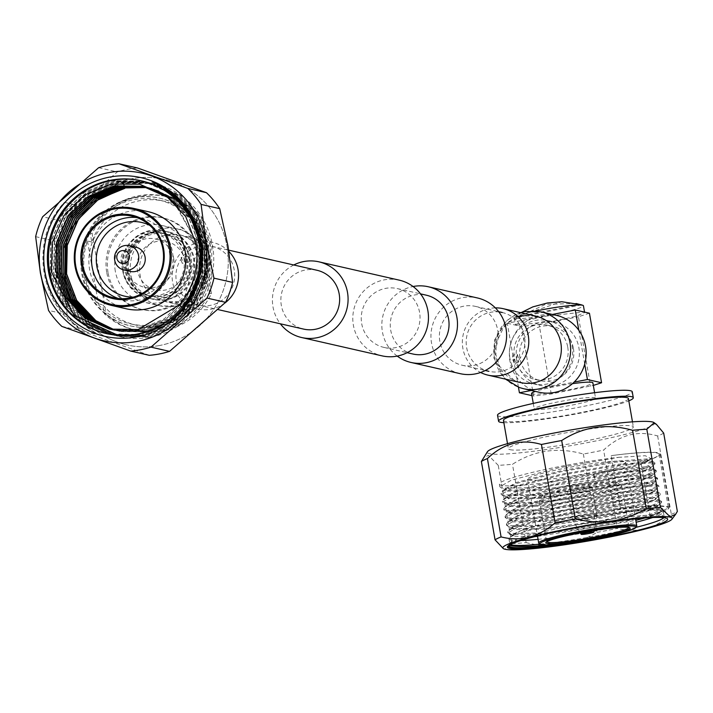 <?xml version="1.0" encoding="UTF-8"?>
<svg xmlns="http://www.w3.org/2000/svg" width="713" height="713" viewBox="0 0 713 713"><rect width="100%" height="100%" fill="white"/><g stroke="black" fill="none" stroke-linecap="round" stroke-linejoin="round"><path stroke-width="0.53" stroke-dasharray="3.56 2.67" d="M439.841 341.447A30.16 29.358 102.8 0 1 475.482 306.394A30.16 29.358 102.8 0 1 497.719 330.164A30.16 29.358 102.8 0 1 462.077 365.216A30.16 29.358 102.8 0 1 439.841 341.447M524.51 336.269A30.16 29.358 -77.2 0 0 502.273 312.508A30.16 29.358 -77.2 0 0 466.641 347.552A30.16 29.358 -77.2 0 0 488.868 371.321A30.16 29.358 -77.2 0 0 524.51 336.269M397.221 356.09A38.823 37.78 102.8 0 1 382.418 331.875A38.823 37.78 102.8 0 1 413.077 286.51M460.152 373.657A38.823 37.78 102.8 0 1 431.534 343.069A38.823 37.78 102.8 0 1 477.407 297.954M293.765 264.978A38.823 37.78 -77.2 0 0 273.008 306.938A38.823 37.78 -77.2 0 0 280.361 323.8M399.262 280.147A38.823 37.78 -77.2 0 0 353.39 325.253A38.823 37.78 -77.2 0 0 382.008 355.849M234.247 270.111A30.16 29.358 -77.2 0 0 212.011 246.35A30.16 29.358 -77.2 0 0 176.378 281.394A30.16 29.358 -77.2 0 0 198.606 305.164A30.16 29.358 -77.2 0 0 234.247 270.111M316.955 270.263A30.16 29.358 -77.2 0 0 281.314 305.316A30.16 29.358 -77.2 0 0 303.551 329.085M419.574 312.356A30.16 29.358 -77.2 0 0 397.337 288.587A30.16 29.358 -77.2 0 0 361.696 323.64A30.16 29.358 -77.2 0 0 383.933 347.4A30.16 29.358 -77.2 0 0 419.574 312.356M412.961 354.022A30.16 29.358 102.8 0 1 390.724 330.253A30.16 29.358 102.8 0 1 426.365 295.2M115.31 271.234A39.402 38.35 102.8 0 1 161.878 225.442A39.402 38.35 102.8 0 1 190.924 256.493A39.402 38.35 102.8 0 1 144.365 302.285A39.402 38.35 102.8 0 1 115.31 271.234M224.88 303.043A34.09 33.172 102.8 0 1 197.751 308.996A34.09 33.172 102.8 0 1 172.617 282.134A34.09 33.172 102.8 0 1 212.902 242.518A34.09 33.172 102.8 0 1 228.918 251.511M556.523 315.387A39.402 38.35 -77.2 0 0 509.964 361.179A39.402 38.35 -77.2 0 0 539.01 392.23M495.339 307.873A34.09 33.172 -77.2 0 0 462.862 348.283A34.09 33.172 -77.2 0 0 480.607 372.489M181.182 260.209L182.252 263.32L182.519 260.512L181.111 257.464L181.182 260.209M189.498 259.149L189.266 261.956L188.161 258.846L188.125 256.092L189.498 259.149M83.769 273.819A63.519 61.808 102.8 0 1 158.821 200.014A63.519 61.808 102.8 0 1 205.638 250.067A63.519 61.808 102.8 0 1 130.586 323.871A63.519 61.808 102.8 0 1 83.769 273.819M92.093 233.472L90.203 233.044L91.772 242.001A63.519 61.808 102.8 0 1 163.999 201.2A63.519 61.808 102.8 0 1 197.046 221.476L192.76 220.495A63.519 61.808 102.8 0 1 206.529 250.263A63.519 61.808 102.8 0 1 203.713 283.275L208 284.246A63.519 61.808 102.8 0 1 135.773 325.048A63.519 61.808 102.8 0 1 102.725 304.772L104.285 313.729L106.175 314.157L92.093 233.472A68.564 66.728 102.8 0 1 167.011 196.699A68.564 66.728 102.8 0 1 197.367 212.955L211.449 293.631A68.564 66.728 102.8 0 1 136.539 330.404A68.564 66.728 102.8 0 1 106.175 314.157M91.772 242.001L87.476 241.021A63.519 61.808 102.8 0 0 84.66 274.024A63.519 61.808 102.8 0 0 98.439 303.8L87.476 241.021M106.709 272.339A46.978 45.712 102.8 0 1 162.208 217.75A46.978 45.712 102.8 0 1 196.841 254.773A46.978 45.712 102.8 0 1 141.334 309.353A46.978 45.712 102.8 0 1 106.709 272.339M108.055 272.642A46.978 45.712 102.8 0 1 163.553 218.062A46.978 45.712 102.8 0 1 198.187 255.076A46.978 45.712 102.8 0 1 142.68 309.665A46.978 45.712 102.8 0 1 108.055 272.642M122.378 269.853A32.049 31.185 102.8 0 1 160.238 232.616A32.049 31.185 102.8 0 1 183.865 257.865A32.049 31.185 102.8 0 1 145.996 295.102A32.049 31.185 102.8 0 1 122.378 269.853M125.06 270.468A32.049 31.185 102.8 0 1 162.921 233.231A32.049 31.185 102.8 0 1 186.548 258.48A32.049 31.185 102.8 0 1 148.678 295.717A32.049 31.185 102.8 0 1 125.06 270.468M122.645 270.94A34.563 33.636 102.8 0 1 163.482 230.78A34.563 33.636 102.8 0 1 188.954 258.008A34.563 33.636 102.8 0 1 148.126 298.168A34.563 33.636 102.8 0 1 122.645 270.94M123.509 271.136A34.563 33.636 102.8 0 1 164.338 230.976A34.563 33.636 102.8 0 1 189.818 258.204A34.563 33.636 102.8 0 1 148.981 298.364A34.563 33.636 102.8 0 1 123.509 271.136M128.768 271.314A32.049 31.185 102.8 0 1 166.628 234.078A32.049 31.185 102.8 0 1 190.255 259.327A32.049 31.185 102.8 0 1 152.386 296.563A32.049 31.185 102.8 0 1 128.768 271.314M127.199 271.974A34.563 33.636 102.8 0 1 168.036 231.814A34.563 33.636 102.8 0 1 193.508 259.042A34.563 33.636 102.8 0 1 152.671 299.202A34.563 33.636 102.8 0 1 127.199 271.974M128.055 272.17A34.563 33.636 102.8 0 1 168.892 232.01A34.563 33.636 102.8 0 1 194.373 259.238A34.563 33.636 102.8 0 1 153.536 299.398A34.563 33.636 102.8 0 1 128.055 272.17M208.437 249.898A65.507 63.751 102.8 0 1 131.04 326.01A65.507 63.751 102.8 0 1 82.753 274.398A65.507 63.751 102.8 0 1 160.149 198.276A65.507 63.751 102.8 0 1 208.437 249.898M207.545 249.693A65.507 63.751 102.8 0 1 130.149 325.814A65.507 63.751 102.8 0 1 81.861 274.193A65.507 63.751 102.8 0 1 159.257 198.071A65.507 63.751 102.8 0 1 207.545 249.693M106.888 333.711A78.385 76.282 -77.2 0 0 107.44 333.844A78.385 76.282 -77.2 0 0 130.399 335.422L107.529 333.862L81.371 322.205L60.828 300.458L50.079 272.17L50.775 241.654L62.833 213.561L84.428 192.153L112.289 180.719L143.242 181.218L169.614 192.929L190.38 214.72L201.351 243.053L200.87 273.623L189.034 301.768L167.653 323.221L140.015 334.709L109.285 334.263L83.127 322.606L62.584 300.859L51.835 272.571L52.53 242.055L64.589 213.962L86.184 192.555L114.053 181.12L144.997 181.619L171.37 193.33L192.136 215.121L203.107 243.454L202.626 274.024L190.79 302.169L169.418 323.622L141.771 335.11L111.041 334.664L84.883 323.007L64.339 301.26L53.591 272.972L54.286 242.456L66.345 214.363L87.94 192.956L115.809 181.521L146.762 182.02L173.134 193.731L193.891 215.522L204.863 243.855L204.39 274.425L192.546 302.57L171.173 324.023L143.527 335.511L112.806 335.065L86.647 323.408L66.095 301.661L55.347 273.373L56.051 242.857L68.1 214.756L89.704 193.357L117.565 181.922L148.518 182.421L174.89 194.123L195.656 215.923L206.618 244.256L206.146 274.826L194.31 302.972L172.929 324.424L145.283 335.912L114.561 335.466L88.403 323.809L67.86 302.062L57.111 273.774L57.806 243.258L69.865 215.157L91.46 193.758L119.321 182.323L150.274 182.822L176.646 194.524L197.412 216.324L208.383 244.657L207.902 275.227L196.066 303.373L174.685 324.825L147.047 336.313L116.317 335.868L90.159 324.21L69.616 302.464L58.867 274.175L59.562 243.659L71.621 215.558L93.216 194.159L121.085 182.724L152.038 183.223L178.402 194.925L199.168 216.725L210.139 245.058L209.658 275.628L197.822 303.774L176.45 325.226L148.803 336.714L118.073 336.269L91.915 324.611L71.371 302.865L60.623 274.576L61.318 244.06L73.377 215.959L94.972 194.56L122.841 183.125L153.794 183.624L180.166 195.326L200.923 217.126L211.895 245.459L211.422 276.029L199.578 304.175L178.205 325.627L150.559 337.115L119.837 336.67L92.449 324.121A78.385 76.282 -77.2 0 0 119.944 336.696A78.385 76.282 -77.2 0 0 150.782 337.169A78.385 76.282 -77.2 0 0 213.722 261.439A78.385 76.282 -77.2 0 0 154.783 183.847A78.385 76.282 -77.2 0 0 123.946 183.375L124.695 187.671M123.946 183.375L123.064 183.17L95.194 194.613L73.599 216.012L61.541 244.113L60.846 274.63L71.594 302.918L92.137 324.656L118.296 336.313L149.017 336.759L176.664 325.271L198.045 303.827L209.88 275.673L210.362 245.112L199.39 216.77L178.624 194.979L152.252 183.268L121.299 182.769L93.439 194.212L71.844 215.611L59.785 243.712L59.081 274.229L69.838 302.517L90.382 324.255L116.54 335.912L147.261 336.367L174.908 324.87L196.289 303.426L208.125 275.271L208.597 244.711L197.635 216.369L176.869 194.578L150.496 182.867L119.543 182.376L91.683 193.811L70.079 215.21L58.029 243.311L57.325 273.828L68.074 302.116L88.626 323.854L114.784 335.511L145.505 335.966L173.152 324.477L194.524 303.025L206.36 274.87L206.841 244.309L195.87 215.968L175.104 194.177L148.741 182.466L117.788 181.975L89.918 193.41L68.323 214.809L56.265 242.91L55.569 273.427L66.318 301.715L86.861 323.452L113.019 335.119L143.75 335.565L171.396 324.076L192.768 302.624L204.604 274.469L205.086 243.908L194.114 215.567L173.348 193.776L146.976 182.073L116.023 181.574L88.162 193.009L66.567 214.408L54.509 242.509L53.814 273.026L64.562 301.314L85.105 323.051L111.264 334.718L141.985 335.163L169.632 323.675L191.013 302.223L202.849 274.068L203.33 243.507L192.358 215.166L171.592 193.375L145.22 181.672L114.267 181.173L86.407 192.608L64.812 214.007L52.753 242.108L52.049 272.624L62.806 300.913L83.35 322.65L109.508 334.317L140.229 334.762L167.876 323.274L189.257 301.822L201.093 273.676L201.565 243.106L190.603 214.765L169.837 192.973L143.465 181.271L112.511 180.772L84.642 192.207L63.047 213.606L50.997 241.707L50.293 272.223L61.042 300.512L81.585 322.249L107.752 333.916L138.474 334.361C155.951 330.779 170.674 321.964 182.653 307.909A78.385 76.282 -77.2 0 0 200.059 242.759A78.385 76.282 -77.2 0 0 142.279 180.995A78.385 76.282 -77.2 0 0 141.718 180.87M152.136 181.922C177.992 193.945 193.776 214.078 199.488 242.331C203.642 271.002 195.683 295.681 175.594 316.358M118.019 335.288L130.399 335.422M126.308 308.8A49.767 48.439 102.8 0 1 88.875 259.523A49.767 48.439 102.8 0 1 128.839 211.44A49.767 48.439 102.8 0 1 148.429 211.743M118.287 298.497A41.809 40.686 -77.2 0 0 122.948 299.861A41.809 40.686 -77.2 0 0 139.4 300.12A41.809 40.686 -77.2 0 0 172.974 259.728A41.809 40.686 -77.2 0 0 141.531 218.338A41.809 40.686 -77.2 0 0 136.736 217.554M133.572 297.071A37.825 36.809 -77.2 0 0 139.614 296.412A37.825 36.809 -77.2 0 0 169.596 264.425A37.825 36.809 -77.2 0 0 149.89 225.46M130.372 271.439A12.442 12.112 102.8 0 1 131.005 247.099A12.442 12.112 102.8 0 1 135.898 247.17M227.01 246.27A84.856 82.583 102.8 0 1 160.122 345.395A84.856 82.583 -77.2 0 0 228.267 263.409A84.856 82.583 -77.2 0 0 164.453 179.409A84.856 82.583 -77.2 0 0 131.067 178.901A84.856 82.583 102.8 0 1 164.453 179.409A84.856 82.583 102.8 0 1 227.01 246.27M64.188 278.017A84.856 82.583 102.8 0 1 131.067 178.901A84.856 82.583 -77.2 0 0 62.931 260.878A84.856 82.583 -77.2 0 0 126.736 344.887A84.856 82.583 102.8 0 1 64.188 278.017M149.302 355.315L80.409 330.618A94.063 91.54 102.8 0 1 67.147 314.656L62.557 278.204L54.277 240.905A94.063 91.54 102.8 0 1 61.273 220.994L117.297 171.94A94.063 91.54 102.8 0 1 137.556 167.992M125.916 270.664A32.049 31.185 102.8 0 1 163.785 233.427A32.049 31.185 102.8 0 1 187.403 258.676A32.049 31.185 102.8 0 1 149.543 295.913A32.049 31.185 102.8 0 1 125.916 270.664M184.979 261.074A24.768 24.108 102.8 0 1 155.71 289.861A24.768 24.108 102.8 0 1 137.449 270.343A24.768 24.108 102.8 0 1 166.717 241.555A24.768 24.108 102.8 0 1 184.979 261.074M173.705 258.507A24.768 24.108 102.8 0 1 144.436 287.286A24.768 24.108 102.8 0 1 126.174 267.767A24.768 24.108 102.8 0 1 155.443 238.989A24.768 24.108 102.8 0 1 173.705 258.507M61.781 326.376L80.409 330.618M67.147 314.656L48.52 310.413M35.65 236.654L54.277 240.905M61.273 220.994L42.646 216.743M98.67 167.689L117.297 171.94M160.122 345.395A84.856 82.583 102.8 0 1 126.736 344.887A84.856 82.583 -77.2 0 0 160.122 345.395M114.864 330.092L120.087 331.5L148.812 331.919L174.649 321.171L194.631 301.118L205.692 274.79L206.137 246.208L195.87 219.711L176.45 199.337L151.78 188.384L147.35 187.528M113.964 329.959L118.331 331.099L147.047 331.518L172.894 320.77L192.875 300.717L203.936 274.389L204.373 245.807L194.114 219.31L174.685 198.936L150.024 187.982L146.486 187.269M113.073 329.807L116.576 330.698L145.292 331.117L171.138 320.378L191.12 300.316L202.18 273.997L202.617 245.406L192.35 218.909L172.929 198.535L148.268 187.581L145.612 187.038M112.191 329.647L114.811 330.297L143.536 330.716L169.373 319.977L189.355 299.915L200.415 273.596L200.861 245.005L190.594 218.508L171.173 198.134L158.714 191.173M110.417 329.29L113.055 329.896L141.78 330.315L167.617 319.576L187.599 299.513L198.66 273.195L199.105 244.604L188.838 218.107L169.418 197.733L163.821 194.194M173.892 202.091L197.563 244.256L197.127 272.838L186.057 299.166L166.084 319.219L140.238 329.967L111.299 329.504L140.015 329.914L165.862 319.174L185.843 299.112L196.904 272.794L197.341 244.202L176.156 204.319M196.752 251.404L184.302 298.765L164.32 318.818L138.482 329.566L109.65 329.121M111.513 329.549L110.533 329.317M162.938 193.633L169.632 197.777L189.061 218.16L199.319 244.657L198.882 273.239L187.822 299.567L167.84 319.62L141.994 330.369L111.415 329.495M144.855 186.833L171.396 198.178L190.817 218.561L201.075 245.058L200.638 273.64L189.578 299.968L169.596 320.021L143.759 330.77L115.034 330.351L112.297 329.664M145.728 187.064L148.482 187.635L173.152 198.579L192.572 218.962L202.84 245.459L202.394 274.042L191.334 300.369L171.352 320.422L145.514 331.171L116.789 330.752L113.189 329.825M146.593 187.305L150.247 188.036L174.908 198.98L194.328 219.363L204.595 245.86L204.159 274.443L193.098 300.77L173.116 320.823L147.27 331.572L118.545 331.153L114.08 329.976M147.466 187.555L152.003 188.437L176.664 199.382L196.093 219.764L206.351 246.261L205.914 274.844L194.854 301.171L174.872 321.224L149.026 331.973L120.31 331.554L114.971 330.11M182.653 307.909L181.931 307.178M124.811 188.33L122.672 188.713M71.033 228.739L66.826 238.989M65.284 282.303L92.449 324.121M123.064 183.17L124.41 187.715M90.203 233.044A68.564 66.728 102.8 0 1 165.122 196.271A68.564 66.728 102.8 0 1 195.478 212.519L197.367 212.955M211.449 293.631L209.56 293.203A68.564 66.728 102.8 0 1 134.65 329.976A68.564 66.728 102.8 0 1 104.285 313.729M197.046 221.476L195.478 212.519M209.56 293.203L208 284.246M98.439 303.8L102.725 304.772M192.76 220.495L203.713 283.275M64.428 202.358L76.746 205.166A84.054 81.799 -77.2 0 0 99.401 334.976L87.084 332.169A84.054 81.799 102.8 0 1 64.428 202.358C27.575 240.281 40.017 310.975 87.084 332.169M76.746 205.166A82.191 79.99 -77.2 0 0 99.401 334.976M514.198 362.97L512.389 358.906L512.834 355.154L514.171 359.316L514.198 362.97L518.743 362.097L518.601 358.452L517.299 354.29L512.834 355.154M517.299 354.29L516.809 358.042L518.663 362.097M535.918 311.02A35.071 3.191 170.1 0 0 514.715 317.214A35.071 3.191 170.1 0 0 514.34 317.811A35.071 3.191 170.1 0 0 515.241 318.346A35.071 3.191 170.1 0 0 553.11 314.264A35.071 3.191 170.1 0 0 583.43 305.752M516.435 325.181L554.286 321.108L576.14 316.242L584.624 312.588L583.715 312.062L545.855 316.135L524.01 321.002L515.526 324.647L516.435 325.181M581.282 304.816A33.422 3.039 -9.9 0 1 581.452 304.906L517.763 317.321A33.422 3.039 -9.9 0 1 516.667 317.16A33.422 3.039 -9.9 0 1 516.007 316.92L561.835 301.742M576.113 303.515L545.641 304.282L517.763 317.321M503.449 420.376A63.421 5.775 170.1 0 0 505.089 421.33A63.421 5.775 170.1 0 0 573.582 413.959A63.421 5.775 170.1 0 0 628.411 398.567M510.036 449.671A63.421 5.775 170.1 0 0 578.528 442.301A63.421 5.775 170.1 0 0 633.349 426.9A63.421 5.775 170.1 0 0 631.718 425.946A63.421 5.775 170.1 0 0 563.225 433.317A63.421 5.775 170.1 0 0 508.396 448.709A63.421 5.775 170.1 0 0 510.036 449.671M497.531 415.278A68.377 6.221 170.1 0 0 499.296 416.303A68.377 6.221 170.1 0 0 573.145 408.362A68.377 6.221 170.1 0 0 632.253 391.767M503.85 422.666A68.377 6.221 170.1 0 0 567.004 415.599A68.377 6.221 170.1 0 0 628.804 400.858M531.55 393.505A31.122 2.834 170.1 0 0 532.353 393.977A31.122 2.834 170.1 0 0 565.962 390.359A31.122 2.834 170.1 0 0 592.868 382.801M535.035 409.342A31.122 2.834 170.1 0 0 568.644 405.724A31.122 2.834 170.1 0 0 595.551 398.166A31.122 2.834 170.1 0 0 594.749 397.694A31.122 2.834 170.1 0 0 561.14 401.312A31.122 2.834 170.1 0 0 534.233 408.87A31.122 2.834 170.1 0 0 535.035 409.342M540.017 544.126A78.385 7.13 170.1 0 0 604.588 534.26A78.385 7.13 170.1 0 0 635.925 527.388M663.848 517.674A78.385 7.13 170.1 0 0 664.222 516.773A78.385 7.13 170.1 0 0 663.794 516.185A78.385 7.13 170.1 0 0 569.429 526.239A78.385 7.13 170.1 0 0 510.009 543.03A78.385 7.13 170.1 0 0 509.795 543.725A78.385 7.13 170.1 0 0 510.455 544.447M635.586 519.1L603.091 525.65L544.598 533.885L509.973 534.385L507.914 532.941L519.403 526.292L567.254 513.797L625.408 503.636L659.694 501.221L661.673 502.148L661.147 503.013L649.935 507.38L601.745 517.959L543.261 526.194L508.636 526.693L506.569 525.249L518.057 518.601L565.917 506.105L624.071 495.954L658.357 493.53L660.327 494.457L659.801 495.321L648.598 499.697L600.408 510.276L541.916 518.503L507.291 519.002L505.232 517.558L516.72 510.918L564.571 498.414L622.725 488.262L657.012 485.838L658.99 486.765L658.464 487.63L647.252 492.006L599.063 502.585L540.57 510.811L505.472 511.159L503.886 509.875L515.374 503.226L563.234 490.722L621.38 480.571L655.675 478.147L657.644 479.074L657.119 479.947L645.916 484.314L597.717 494.893L539.233 503.128L504.136 503.467L502.54 502.184L514.028 495.535L561.889 483.031L620.043 472.879L654.329 470.455L656.308 471.382L655.773 472.256L644.57 476.623L596.38 487.202L537.887 495.437L502.79 495.785L501.203 494.492L512.692 487.844L560.543 475.348L618.697 465.188L652.992 462.773L654.962 463.7L654.436 464.564L643.224 468.94L595.034 479.51L536.55 487.745L501.444 488.093L499.858 486.801L511.346 480.161L559.206 467.657L618.643 457.336A78.385 7.13 170.1 0 0 559.028 466.667A78.385 7.13 170.1 0 0 499.394 484.154A78.385 7.13 170.1 0 0 594.196 474.689L593.064 474.43L650.996 458.602L645.283 455.732L618.643 457.336M594.196 474.689L594.865 478.557L643.064 467.978L654.792 462.737L652.823 461.81L618.536 464.234L560.382 474.386L512.522 486.881L502.112 491.756L501.034 493.53L503.102 494.974L537.718 494.474L596.211 486.239L644.4 475.66L656.138 470.428L654.16 469.502L619.873 471.917L561.719 482.077L513.868 494.572L503.458 499.448L502.38 501.221L504.439 502.665L539.064 502.166L597.556 493.931L645.746 483.352L657.475 478.111L655.505 477.184L621.219 479.608L563.065 489.76L515.205 502.264L504.795 507.139L503.717 508.913L505.784 510.356L540.409 509.857L598.893 501.622L647.083 491.043L658.821 485.803L656.842 484.876L622.556 487.3L564.402 497.451L516.551 509.955L506.141 514.822L505.062 516.604L507.121 518.039L541.746 517.54L600.239 509.314L648.429 498.735L660.158 493.494L658.188 492.567L623.902 494.991L565.748 505.143L517.888 517.647L507.478 522.513L506.399 524.287L508.467 525.731L543.092 525.231L601.576 517.005L649.766 506.426L661.504 501.186L659.534 500.259L625.239 502.674L567.085 512.834L519.233 525.329L508.824 530.205L507.745 531.978L509.804 533.422L544.429 532.923L602.922 524.688L651.112 514.109L662.849 508.877L660.871 507.95L626.584 510.365L568.43 520.517L525.133 531.488A78.385 7.13 170.1 0 0 509.724 537.557A78.385 7.13 170.1 0 0 508.939 538.841A78.385 7.13 170.1 0 0 510.963 540.026A78.385 7.13 170.1 0 0 520.891 540.525M538.074 539.349A78.385 7.13 170.1 0 0 603.742 529.376A78.385 7.13 170.1 0 0 636.139 522.237M652.698 517.522A78.385 7.13 170.1 0 0 663.375 511.889A78.385 7.13 170.1 0 0 662.208 510.945A78.385 7.13 170.1 0 0 661.352 510.704A78.385 7.13 170.1 0 0 576.478 519.857L626.754 511.328L661.04 508.904L663.01 509.831L662.484 510.704L651.281 515.071L637.484 518.654M644.962 517.995L660.773 512.112L660.443 510.321L659.677 510.107C647.039 508.752 619.312 512.005 576.478 519.857M594.865 478.557L593.225 475.411L638.295 465.58L649.276 460.732L647.431 459.876L615.381 462.202L561.015 471.765L516.283 483.512L506.578 488.075L505.544 489.778L507.478 491.141L539.866 490.731L594.562 483.102L639.641 473.272L650.621 468.414L649.891 467.826L616.727 469.894L562.361 479.448L517.62 491.204L507.923 495.767L506.89 497.46L508.824 498.824L541.203 498.423L595.908 490.785L640.978 480.963L651.958 476.106L650.113 475.259L618.064 477.585L563.698 487.139L518.966 498.895L509.26 503.458L508.226 505.152L510.16 506.515L542.548 506.114L597.253 498.476L642.324 488.646L653.304 483.797L651.459 482.942L619.41 485.277L565.044 494.831L520.303 506.578L510.606 511.15L509.572 512.843L511.506 514.207L543.894 513.806L598.59 506.168L643.661 496.337L654.641 491.489L652.805 490.633L620.747 492.959L566.38 502.522L521.649 514.269L511.943 518.832L510.918 520.535L512.843 521.898L545.231 521.488L599.936 513.859L645.007 504.029L655.987 499.171L654.142 498.325L622.092 500.651L567.726 510.205L522.994 521.961L513.289 526.524L512.255 528.217L514.189 529.59L546.577 529.18L601.273 521.551L646.343 511.72L657.324 506.863L655.488 506.016L623.438 508.342L569.072 517.896L528.6 528.208A73.287 6.667 170.1 0 0 514.18 533.885A73.287 6.667 170.1 0 0 513.458 535.08A73.287 6.667 170.1 0 0 514.011 535.73L515.249 536.274L535.017 536.586M537.557 536.399L635.809 520.365M587.779 473.227A49.767 4.528 -9.9 0 1 527.584 479.234A49.767 4.528 -9.9 0 1 565.454 468.138A49.767 4.528 -9.9 0 1 625.64 462.122A49.767 4.528 -9.9 0 1 587.779 473.227M636.647 526.372A49.767 4.528 -9.9 0 1 598.911 537.032A49.767 4.528 -9.9 0 1 538.992 543.413M628.928 527.451A41.809 3.806 170.1 0 0 628.937 527.299A41.809 3.806 170.1 0 0 628.706 526.987A41.809 3.806 170.1 0 0 578.368 532.353A41.809 3.806 170.1 0 0 546.675 541.301A41.809 3.806 170.1 0 0 546.568 541.675A41.809 3.806 170.1 0 0 546.621 541.809M589.901 495.214A41.809 3.806 170.1 0 0 621.709 485.892A41.809 3.806 170.1 0 0 621.478 485.58A41.809 3.806 170.1 0 0 571.149 490.945A41.809 3.806 170.1 0 0 539.447 499.893A41.809 3.806 170.1 0 0 539.34 500.268A41.809 3.806 170.1 0 0 589.901 495.214M588.323 491.105A37.825 3.44 170.1 0 0 616.897 482.389A37.825 3.44 170.1 0 0 571.354 487.237A37.825 3.44 170.1 0 0 542.682 495.339A37.825 3.44 170.1 0 0 588.323 491.105M587.583 518.191A12.442 1.132 -9.9 0 1 572.548 519.732A12.442 1.132 -9.9 0 1 572.539 519.697A12.442 1.132 -9.9 0 1 582.004 516.916A12.442 1.132 -9.9 0 1 597.048 515.419A12.442 1.132 -9.9 0 1 597.048 515.454A12.442 1.132 -9.9 0 1 587.583 518.191M582.628 489.813A12.442 1.132 -9.9 0 1 567.584 491.31A12.442 1.132 -9.9 0 1 577.049 488.539A12.442 1.132 -9.9 0 1 592.102 487.032A12.442 1.132 -9.9 0 1 582.628 489.813M663.678 433.076A94.063 8.556 -9.9 0 1 657.653 435.982C637.921 430.046 619.909 434.752 603.617 450.081A94.063 8.556 -9.9 0 1 583.368 454.038C558.047 446.828 534.42 450.242 512.469 464.288A94.063 8.556 -9.9 0 1 498.244 465.331L511.916 543.671L504.759 549.072L502.38 547.985M511.916 543.671A94.063 8.556 170.1 0 0 526.141 542.629L512.469 464.288M583.368 454.038L597.039 532.37C575.159 545.418 551.532 548.832 526.141 542.629M597.039 532.37A94.063 8.556 170.1 0 0 617.289 528.422L603.617 450.081M657.653 435.982L671.325 514.323C655.051 528.645 637.039 533.342 617.289 528.422M671.325 514.323A94.063 8.556 170.1 0 0 677.35 511.417M654.035 422.613A84.856 7.718 -9.9 0 1 584.722 443.138A84.856 7.718 -9.9 0 1 489.466 453.682A84.856 7.718 -9.9 0 1 487.478 451.677M498.244 465.331L488.405 455.34L483.129 458.147M573.404 348.363A27.825 27.085 102.8 0 1 540.525 380.697A27.825 27.085 102.8 0 1 520.009 358.773A27.825 27.085 102.8 0 1 552.887 326.438A27.825 27.085 102.8 0 1 573.404 348.363M567.735 347.071A27.825 27.085 102.8 0 1 534.848 379.405A27.825 27.085 102.8 0 1 514.34 357.48A27.825 27.085 102.8 0 1 547.219 325.146A27.825 27.085 102.8 0 1 567.735 347.071M509.911 358.345A32.441 31.577 102.8 0 1 548.244 320.645A32.441 31.577 102.8 0 1 572.156 346.206A32.441 31.577 102.8 0 1 533.823 383.906A32.441 31.577 102.8 0 1 509.911 358.345M516.64 359.878A32.441 31.577 102.8 0 1 554.972 322.178A32.441 31.577 102.8 0 1 578.894 347.739A32.441 31.577 102.8 0 1 540.561 385.439A32.441 31.577 102.8 0 1 516.64 359.878M593.225 475.411L593.064 474.43M514.011 535.73L513.431 534.946L524.162 528.69L568.903 516.934L623.269 507.38L655.318 505.054L657.163 505.9L656.682 506.693L646.183 510.758L601.112 520.588L546.408 528.217L513.601 528.485L512.086 527.264L522.825 520.998L567.557 509.251L621.923 499.688L653.973 497.362L655.817 498.218L655.336 499.002L644.837 503.066L599.767 512.897L545.062 520.535L512.264 520.802L510.749 519.572L521.479 513.307L566.22 501.56L620.586 491.997L652.636 489.671L654.472 490.526L653.999 491.31L643.491 495.375L598.421 505.205L543.725 512.843L511.337 513.244L509.403 511.881L520.142 505.624L564.874 493.868L619.24 484.314L651.29 481.988L653.135 482.835L652.653 483.619L642.155 487.692L597.084 497.514L542.379 505.152L509.991 505.553L508.066 504.189L518.797 497.932L563.537 486.177L617.895 476.623L649.953 474.297L651.789 475.143L651.317 475.928L640.809 480.001L595.738 489.831L541.042 497.46L508.654 497.87L506.72 496.506L517.451 490.241L562.192 478.485L616.558 468.931L648.607 466.605L650.452 467.452L649.971 468.245L639.472 472.309L594.401 482.14L539.696 489.769L507.308 490.179L505.374 488.815L516.114 482.549L560.846 470.803L615.212 461.24L647.261 458.914L649.106 459.769L648.634 460.553L638.126 464.618L593.056 474.448M509.501 534.233L515.249 536.274M525.133 531.488L528.6 528.208M510.143 544.607A82.191 7.478 -9.9 0 1 531.408 536.782A80.542 7.326 170.1 0 0 508.253 545.498A80.542 7.326 170.1 0 0 508.048 545.944M509.581 545.178L509.296 544.028L531.408 536.782M572.432 383.674A31.122 2.834 170.1 0 0 535.383 391.401M551.247 393.977L539.108 324.442L521.435 326.474L533.574 396L551.247 393.977L593.323 385.421M531.274 390.466L574.125 382.115M533.574 396L531.925 395.626M584.713 364.085L578.813 330.271M518.44 387.195L507.282 323.247L552.397 314.451M589.437 313.212L578.457 316.768L590.596 386.303M539.108 324.442L578.457 316.768M507.282 323.247L521.435 326.474M516.007 316.92L579.696 304.504M650.247 516.283L640.844 462.416A84.054 7.647 170.1 0 0 659.07 454.27A84.054 7.647 170.1 0 0 611.166 455.652L620.568 509.519A84.054 7.647 -9.9 0 1 668.473 508.146A84.054 7.647 -9.9 0 1 668.224 508.939A84.054 7.647 -9.9 0 1 650.247 516.283L669.088 507.772L669.4 506.818L655.719 505.205L620.568 509.519M640.844 462.416A82.191 7.478 170.1 0 0 660.185 454.021A82.191 7.478 170.1 0 0 611.166 455.652M178.598 301.777A34.09 33.172 102.8 0 1 165.184 301.572A34.09 33.172 102.8 0 1 140.051 274.71A34.09 33.172 102.8 0 1 166.922 234.898A34.09 33.172 102.8 0 1 180.336 235.103A34.09 33.172 102.8 0 1 205.46 261.965A34.09 33.172 102.8 0 1 178.598 301.777M175.398 306.064A39.402 38.35 102.8 0 1 159.899 305.824A39.402 38.35 102.8 0 1 130.853 274.772A39.402 38.35 102.8 0 1 161.904 228.739A39.402 38.35 102.8 0 1 177.412 228.98A39.402 38.35 102.8 0 1 206.458 260.031A39.402 38.35 102.8 0 1 175.398 306.064M540.944 311.839A39.402 38.35 -77.2 0 0 525.481 311.608A39.402 38.35 -77.2 0 0 494.43 357.641A39.402 38.35 -77.2 0 0 523.449 388.683M535.704 316.091A34.09 33.172 -77.2 0 0 522.29 315.886A34.09 33.172 -77.2 0 0 495.428 355.707A34.09 33.172 -77.2 0 0 520.552 382.569M475.482 306.394L498.672 311.679M212.011 246.35L228.704 250.156M397.337 288.587L420.527 293.872M383.933 347.4L407.123 352.685M198.606 305.164L218.33 309.656M462.077 365.216L485.268 370.502M197.751 308.996L165.175 301.572L178.018 301.733C191.957 298.373 200.825 289.442 204.613 274.933C208.036 264.042 203.82 252.571 191.975 240.522C183.927 235.976 180.05 234.167 180.327 235.094L212.902 242.518M161.878 225.442L177.412 228.98C178.33 227.581 184.765 231.19 196.708 239.809C206.538 250.709 209.72 263.364 206.244 277.776C201.431 293.025 191.342 302.472 175.977 306.109L159.899 305.824L144.365 302.285M520.561 382.569L514.26 380.368L499.617 366.33L495.874 354.851L496.275 342.712L503.592 327.499L509.207 322.107L522.861 315.939L535.713 316.1M520.615 312.659L515.365 314.763L506.025 321.153L494.644 339.896L493.922 358.015L504.18 377.863L505.464 379.129M189.266 261.956L182.252 263.329M158.821 200.014L163.999 201.2M162.208 217.75L163.553 218.062M160.238 232.616L162.921 233.231M163.482 230.78L164.338 230.976M168.036 231.814L168.892 232.01M130.149 325.814L131.04 326.01M107.44 333.844L106.326 333.586M154.783 183.847L153.794 183.624M142.279 180.995L141.165 180.746M122.948 299.861L113.483 297.704M163.785 233.427L166.628 234.078M144.436 287.286L155.71 289.861M155.443 238.989L166.717 241.555M149.543 295.913L152.386 296.563M141.531 218.338L132.065 216.182M159.257 198.071L160.149 198.276M152.671 299.202L153.536 299.398M148.126 298.168L148.981 298.364M145.996 295.102L148.678 295.717M141.334 309.353L142.68 309.665M165.122 196.271L167.011 196.699M134.65 329.976L136.539 330.404M130.586 323.871L135.773 325.048M188.125 256.092L181.111 257.464M584.535 312.098L584.615 312.588M632.476 421.846L633.349 426.9M594.597 392.711L595.551 398.166M663.794 516.185L667.225 518.583M654.792 462.737L654.962 463.7M656.138 470.428L656.308 471.382M657.475 478.111L657.644 479.074M658.821 485.803L658.99 486.765M660.158 493.494L660.327 494.457M661.504 501.186L661.673 502.148M662.849 508.877L663.01 509.831M663.375 511.889L664.222 516.773M507.745 531.978L507.914 532.941M499.394 484.154L499.858 486.801M501.034 493.53L501.203 494.492M502.38 501.221L502.54 502.184M503.717 508.913L503.886 509.875M505.062 516.604L505.232 517.567M506.399 524.287L506.569 525.249M508.939 538.841L509.795 543.725M660.443 510.321L662.208 510.945M527.584 479.234L537.486 535.962M628.706 526.987L629.846 527.789M621.709 485.892L628.937 527.299M616.897 482.389L621.478 485.58M572.539 519.697L567.584 491.31M580.32 532.887L572.548 519.732M534.848 379.405L540.525 380.697M548.244 320.645L554.972 322.178M533.823 383.906L540.561 385.439M547.219 325.146L552.887 326.438M594.205 530.472L597.048 515.454M597.048 515.419L592.102 487.032M542.682 495.339L539.447 499.893M539.34 500.268L546.568 541.675M546.675 541.301L545.873 542.441M625.64 462.122L635.541 518.85M649.276 460.732L649.106 459.769M505.544 489.778L505.374 488.815M650.621 468.414L650.452 467.452M506.89 497.46L506.72 496.506M651.958 476.106L651.789 475.143M508.226 505.152L508.066 504.189M653.304 483.797L653.135 482.835M509.572 512.843L509.403 511.881M654.641 491.489L654.472 490.526M510.918 520.535L510.749 519.572M655.987 499.171L655.817 498.218M512.255 528.217L512.086 527.264M657.324 506.863L657.163 505.9M660.773 512.112L662.484 510.704M656.682 506.693L661.147 503.013M513.601 528.485L508.155 526.542M655.336 499.002L659.801 495.321M512.264 520.802L506.818 518.85M653.999 491.31L658.464 487.63M510.918 513.11L505.472 511.159M652.653 483.619L657.119 479.947M509.572 505.419L504.136 503.467M651.317 475.928L655.773 472.256M508.235 497.727L502.79 495.785M649.971 468.245L654.436 464.564M506.89 490.045L501.444 488.093M648.634 460.553L650.996 458.602M662.038 508.226L656.593 506.275M508.824 530.205L513.289 526.524M660.701 500.535L655.256 498.583M507.478 522.513L511.943 518.832M659.356 492.843L653.91 490.9M506.141 514.822L510.606 511.15M658.019 485.161L652.573 483.209M504.795 507.139L509.26 503.458M656.673 477.469L651.227 475.518M503.458 499.448L507.923 495.767M655.327 469.778L649.891 467.826M502.112 491.756L506.578 488.075M653.99 462.086L648.545 460.143M514.18 533.885L509.724 537.557M509.127 544.607L509.358 545.926M510.009 543.03L509.296 544.028M508.253 545.498L507.585 546.443M533.279 403.415L534.233 408.87M507.513 443.655L508.396 448.709M521.684 312.33L514.715 317.214M514.34 317.811L515.526 324.647M659.07 454.27L668.473 508.146M660.185 454.021L669.4 506.818M668.224 508.939L669.088 507.772"/><path stroke-width="1.07" d="M413.077 286.51A38.823 37.78 102.8 0 1 428.29 286.76A38.823 37.78 102.8 0 1 456.908 317.347A38.823 37.78 102.8 0 1 411.036 362.462A38.823 37.78 102.8 0 1 397.221 356.09M428.29 286.76L477.407 297.954A38.823 37.78 102.8 0 1 506.025 328.541A38.823 37.78 102.8 0 1 460.152 373.657L411.036 362.462M280.361 323.8A38.823 37.78 -77.2 0 0 301.626 337.525A38.823 37.78 -77.2 0 0 347.498 292.41A38.823 37.78 -77.2 0 0 318.88 261.823A38.823 37.78 -77.2 0 0 293.765 264.978M301.626 337.525L382.008 355.849A38.823 37.78 -77.2 0 0 427.88 310.734A38.823 37.78 -77.2 0 0 399.262 280.147L318.88 261.823M218.33 309.656L303.551 329.085A30.16 29.358 -77.2 0 0 339.192 294.032A30.16 29.358 -77.2 0 0 316.955 270.263L228.704 250.156M420.527 293.872L426.365 295.2A30.16 29.358 102.8 0 1 448.593 318.969A30.16 29.358 102.8 0 1 412.961 354.022L407.123 352.685M228.918 251.511A34.09 33.172 102.8 0 1 238.026 269.38A34.09 33.172 102.8 0 1 224.88 303.043M523.449 388.683A39.402 38.35 -77.2 0 0 523.476 388.692L539.01 392.23A39.402 38.35 -77.2 0 0 585.569 346.438A39.402 38.35 -77.2 0 0 556.523 315.387L540.989 311.848A39.402 38.35 -77.2 0 0 540.944 311.839M480.607 372.489A34.09 33.172 -77.2 0 0 487.986 375.145A34.09 33.172 -77.2 0 0 528.271 335.538A34.09 33.172 -77.2 0 0 503.137 308.676A34.09 33.172 -77.2 0 0 495.339 307.873M137.003 336.839A81.371 79.188 102.8 0 1 45.008 272.232A81.371 79.188 102.8 0 1 109.142 177.189A81.371 79.188 102.8 0 1 201.137 241.796A81.371 79.188 102.8 0 1 137.003 336.839M110.328 180.273A78.385 76.282 -77.2 0 0 47.388 255.994A78.385 76.282 -77.2 0 0 106.326 333.586A78.385 76.282 -77.2 0 0 137.163 334.058A78.385 76.282 -77.2 0 0 200.103 258.338A78.385 76.282 -77.2 0 0 141.165 180.746A78.385 76.282 -77.2 0 0 110.328 180.273M141.718 180.87A78.385 76.282 -77.2 0 0 111.442 180.523A78.385 76.282 -77.2 0 0 49.66 272.081A78.385 76.282 -77.2 0 0 106.888 333.711M152.136 181.922A82.191 79.99 102.8 0 1 199.168 242.26A82.191 79.99 102.8 0 1 175.594 316.358A80.542 78.377 -77.2 0 0 152.136 181.922M176.156 204.319L167.653 197.332L142.992 186.378L114.044 185.915L87.984 196.61L67.78 216.618L56.496 242.892L55.837 271.421L65.881 297.865L85.088 318.203L109.535 329.103L138.26 329.513L179.551 304.781A73.287 71.327 -77.2 0 0 196.752 251.404L195.923 243.837L185.719 216.547L165.951 195.629L139.703 184.23L111.103 184.097L84.508 195.148L63.912 215.665L52.307 242.518L51.389 271.831L74.116 315.289L118.019 335.288M133.839 208.419L148.429 211.743A49.767 48.439 102.8 0 1 185.852 261.011A49.767 48.439 102.8 0 1 145.889 309.094A49.767 48.439 102.8 0 1 126.308 308.8L111.718 305.476A49.767 48.439 102.8 0 1 74.286 256.199A49.767 48.439 102.8 0 1 114.249 208.116A49.767 48.439 102.8 0 1 133.839 208.419A49.767 48.439 102.8 0 1 171.263 257.687A49.767 48.439 102.8 0 1 131.299 305.77A49.767 48.439 102.8 0 1 111.718 305.476M114.205 209.043A48.778 47.468 102.8 0 1 169.346 247.767A48.778 47.468 102.8 0 1 130.907 304.745A48.778 47.468 102.8 0 1 75.756 266.02A48.778 47.468 102.8 0 1 114.205 209.043M115.221 214.907A42.807 41.657 -77.2 0 0 81.487 264.897A42.807 41.657 -77.2 0 0 129.882 298.881A42.807 41.657 -77.2 0 0 163.616 248.89A42.807 41.657 -77.2 0 0 115.221 214.907M115.613 215.932A41.809 40.686 -77.2 0 0 82.048 256.324A41.809 40.686 -77.2 0 0 113.483 297.704A41.809 40.686 -77.2 0 0 129.935 297.963A41.809 40.686 -77.2 0 0 163.5 257.571A41.809 40.686 -77.2 0 0 132.065 216.182A41.809 40.686 -77.2 0 0 115.613 215.932M136.736 217.554A41.809 40.686 -77.2 0 0 125.087 218.089A41.809 40.686 -77.2 0 0 91.656 255.985A41.809 40.686 -77.2 0 0 118.287 298.497M149.89 225.46A37.825 36.809 -77.2 0 0 126.656 222.198A37.825 36.809 -77.2 0 0 96.433 263.302A37.825 36.809 -77.2 0 0 133.572 297.071M124.517 245.62A12.442 12.112 102.8 0 1 138.768 258.017A12.442 12.112 102.8 0 1 123.884 269.96A12.442 12.112 102.8 0 1 124.517 245.62M129.409 245.7L135.898 247.17A12.442 12.112 102.8 0 1 135.265 271.51A12.442 12.112 102.8 0 1 130.372 271.439L123.884 269.96M121.968 250.664A6.47 6.301 102.8 0 1 129.285 255.807A6.47 6.301 102.8 0 1 124.187 263.364A6.47 6.301 102.8 0 1 116.87 258.222A6.47 6.301 102.8 0 1 121.968 250.664M118.928 163.74L137.556 167.992L206.449 192.688A94.063 91.54 102.8 0 1 219.711 208.651L227.991 245.949L232.581 282.401A94.063 91.54 102.8 0 1 225.584 302.312L169.56 351.366A94.063 91.54 102.8 0 1 149.302 355.315L130.675 351.072L61.781 326.376A94.063 91.54 -77.2 0 1 48.52 310.413L40.409 273.15L35.65 236.654A94.063 91.54 -77.2 0 1 42.646 216.743L98.67 167.689A94.063 91.54 -77.2 0 1 118.928 163.74L187.831 188.446L206.449 192.688M205.549 240.932A85.97 83.662 -77.2 0 0 108.358 172.68A85.97 83.662 -77.2 0 0 40.596 273.097A85.97 83.662 -77.2 0 0 137.796 341.349A85.97 83.662 -77.2 0 0 205.549 240.932M219.711 208.651L201.084 204.399L205.843 240.896L213.953 278.159L232.581 282.401M201.084 204.399A94.063 91.54 -77.2 0 0 187.831 188.446M130.675 351.072A94.063 91.54 -77.2 0 0 150.933 347.124L169.56 351.366M225.584 302.312L206.957 298.07L150.933 347.124M206.957 298.07A94.063 91.54 -77.2 0 0 213.953 278.159M124.41 187.715L124.588 188.321L98.528 199.016L78.332 219.025L67.049 245.29L66.389 273.828L76.434 300.271L95.631 320.6L114.864 330.092M147.35 187.528L122.832 187.92L96.772 198.615L76.567 218.624L65.293 244.889L64.625 273.427L74.669 299.87L93.875 320.199L113.964 329.959M146.486 187.269L121.076 187.519L95.016 198.214L74.812 218.223L63.528 244.488L62.869 273.026L72.913 299.469L92.12 319.798L113.073 329.807M145.612 187.038L119.321 187.118L93.251 197.813L73.056 217.822L61.773 244.087L61.113 272.624L71.157 299.068L90.364 319.397L112.191 329.647M158.714 191.173L145.737 187.011M145.63 186.984L117.556 186.717L91.496 197.412L71.291 217.42L60.017 243.694L59.357 272.223L69.402 298.667L88.599 318.996L111.299 329.477M163.821 194.194L144.748 186.779L115.8 186.316L89.74 197.011L69.535 217.019L58.252 243.293L57.593 271.822L67.637 298.266L86.843 318.595L110.417 329.29M124.588 188.321L124.695 187.671M109.65 329.121L85.302 318.248L66.104 297.918L56.06 271.475L56.719 242.937L68.002 216.663L88.198 196.654L114.258 185.968L143.215 186.432L167.876 197.376L173.892 202.091M110.533 329.317L87.066 318.649L67.86 298.319L57.815 271.876L58.475 243.338L69.758 217.064L89.954 197.055L116.023 186.369L144.971 186.833L162.938 193.633M111.415 329.495L88.822 319.05L69.616 298.72L59.571 272.277L60.231 243.739L71.514 217.465L91.719 197.456L117.779 186.761L144.855 186.833M112.297 329.664L90.578 319.451L71.38 299.121L61.336 272.678L61.995 244.14L73.27 217.866L93.474 197.857L119.534 187.162L145.728 187.064M113.189 329.825L92.342 319.852L73.136 299.522L63.092 273.079L63.751 244.541L75.034 218.267L95.23 198.259L121.29 187.564L146.593 187.305M114.08 329.976L94.098 320.253L74.892 299.923L64.847 273.48L65.507 244.942L76.79 218.668L96.986 198.66L123.055 187.965L147.466 187.555M114.971 330.11L95.854 320.654L76.647 300.325L66.603 273.881L67.263 245.343L78.546 219.069L98.751 199.061L124.811 188.366M181.931 307.178L179.551 304.781M122.672 188.713L92.333 202.581L71.033 228.739M66.826 238.989L65.284 282.303M584.535 312.098L583.43 305.752A35.071 3.191 170.1 0 0 582.869 305.324A35.071 3.191 170.1 0 0 582.521 305.226A35.071 3.191 170.1 0 0 535.918 311.02M521.684 312.33L532.869 306.875L547.397 302.998L561.835 301.742L579.696 304.504A33.422 3.039 -9.9 0 1 580.792 304.656A33.422 3.039 -9.9 0 1 581.05 304.727A33.422 3.039 -9.9 0 1 581.282 304.816M581.452 304.906L576.113 303.515M632.476 421.846L628.411 398.567A63.421 5.775 170.1 0 0 626.772 397.604A63.421 5.775 170.1 0 0 558.279 404.984A63.421 5.775 170.1 0 0 503.449 420.376L507.513 443.655M628.804 400.858A68.377 6.221 170.1 0 0 633.287 397.711L632.253 391.767A68.377 6.221 170.1 0 0 630.488 390.733A68.377 6.221 170.1 0 0 556.639 398.674A68.377 6.221 170.1 0 0 497.531 415.278L498.574 421.223A68.377 6.221 170.1 0 0 500.33 422.256A68.377 6.221 170.1 0 0 503.85 422.666M633.287 397.711A68.377 6.221 170.1 0 0 631.531 396.678A68.377 6.221 170.1 0 0 557.682 404.627A68.377 6.221 170.1 0 0 498.574 421.223M594.597 392.711L592.868 382.801A31.122 2.834 170.1 0 0 592.066 382.337A31.122 2.834 170.1 0 0 572.432 383.674M569.268 529.019A81.371 7.406 -9.9 0 1 667.225 518.583A81.371 7.406 -9.9 0 1 605.774 537.335A81.371 7.406 -9.9 0 1 507.585 546.443A81.371 7.406 -9.9 0 1 569.268 529.019M635.925 527.388A78.385 7.13 170.1 0 0 663.848 517.674M508.048 545.944A80.542 7.326 170.1 0 0 562.147 543.787A82.191 7.478 -9.9 0 1 511.471 547.165A82.191 7.478 -9.9 0 1 509.358 545.926A82.191 7.478 -9.9 0 1 510.143 544.607M562.147 543.787C535.445 546.479 518.476 547.138 511.23 545.775L509.581 545.178M636.139 522.237A78.385 7.13 170.1 0 0 652.698 517.522M637.484 518.654L635.586 519.1M510.455 544.447A78.385 7.13 170.1 0 0 540.017 544.126M520.891 540.525A78.385 7.13 170.1 0 0 538.074 539.349M535.017 536.586L537.557 536.399M635.809 520.365L644.962 517.995M540.142 544.215L538.992 543.413A49.767 4.528 -9.9 0 1 538.716 543.048A49.767 4.528 -9.9 0 1 576.585 531.943A49.767 4.528 -9.9 0 1 636.78 525.927A49.767 4.528 -9.9 0 1 636.647 526.372L635.836 527.513A48.778 4.438 -9.9 0 1 598.858 537.958A48.778 4.438 -9.9 0 1 540.142 544.215A48.778 4.438 -9.9 0 1 576.977 532.967A48.778 4.438 -9.9 0 1 635.836 527.513M597.521 537.655A42.807 3.895 170.1 0 0 629.846 527.789A42.807 3.895 170.1 0 0 578.323 533.279A42.807 3.895 170.1 0 0 545.873 542.441A42.807 3.895 170.1 0 0 597.521 537.655M546.621 541.809A41.809 3.806 170.1 0 0 597.129 536.622A41.809 3.806 170.1 0 0 628.928 527.451M588.974 533.511A6.47 0.588 -9.9 0 1 581.157 534.313A6.47 0.588 -9.9 0 1 586.068 532.852A6.47 0.588 -9.9 0 1 593.893 532.085A6.47 0.588 -9.9 0 1 588.974 533.511M505.045 549.26A85.97 7.825 170.1 0 0 593.849 539.999A85.97 7.825 170.1 0 0 671.949 519.207A85.97 7.825 170.1 0 0 669.997 517.103A85.97 7.825 170.1 0 0 573.127 527.843A85.97 7.825 170.1 0 0 503.351 548.627A85.97 7.825 170.1 0 0 505.045 549.26M670.193 516.818L675.683 514.198L677.35 511.417L663.678 433.076L656.423 424.36L653.839 423.085L646.816 429.235L660.488 507.567L670.193 516.818M503.351 548.627L495.054 539.821L481.382 461.489L487.478 451.677A84.856 7.718 -9.9 0 1 564.259 431.142A84.856 7.718 -9.9 0 1 652.288 421.936A84.856 7.718 -9.9 0 1 654.035 422.613L656.423 424.36M481.382 461.489A94.063 8.556 -9.9 0 1 487.407 458.575C503.44 443.308 521.453 438.611 541.443 444.475A94.063 8.556 -9.9 0 1 561.692 440.527C583.305 426.534 606.941 423.112 632.591 430.278A94.063 8.556 -9.9 0 1 646.816 429.235M487.407 458.575L501.079 536.916C520.713 541.862 538.725 537.165 555.115 522.816L541.443 444.475M561.692 440.527L575.364 518.868C600.604 525.098 624.231 521.675 646.263 508.61L632.591 430.278M660.488 507.567A94.063 8.556 170.1 0 0 646.263 508.61M575.364 518.868A94.063 8.556 170.1 0 0 555.115 522.816M501.079 536.916A94.063 8.556 170.1 0 0 495.054 539.821M535.383 391.401A31.122 2.834 170.1 0 0 531.55 393.505L533.279 403.415M593.323 385.421L601.567 382.747L587.414 379.521L584.713 364.085M531.925 395.626L519.412 392.774L531.274 390.466M574.125 382.115L587.414 379.521M578.813 330.271L575.275 309.986L589.437 313.212L601.567 382.747M552.397 314.451L575.275 309.986M519.412 392.774L518.44 387.195M487.986 375.145L520.552 382.569A34.09 33.172 -77.2 0 0 533.966 382.774A34.09 33.172 -77.2 0 0 560.837 342.953A34.09 33.172 -77.2 0 0 535.704 316.091L503.137 308.676M505.464 379.129L519.412 387.542L523.476 388.692A39.402 38.35 -77.2 0 0 538.983 388.924A39.402 38.35 -77.2 0 0 570.035 342.9A39.402 38.35 -77.2 0 0 540.989 311.848L524.911 311.554L520.615 312.659M498.672 311.679L502.273 312.508M485.268 370.502L488.868 371.321M581.05 304.727L582.869 305.324M537.486 535.962L538.716 543.048M581.157 534.313L580.32 532.887M671.949 519.207L675.683 514.198M593.893 532.085L594.205 530.472M635.541 518.85L636.78 525.927"/></g></svg>
